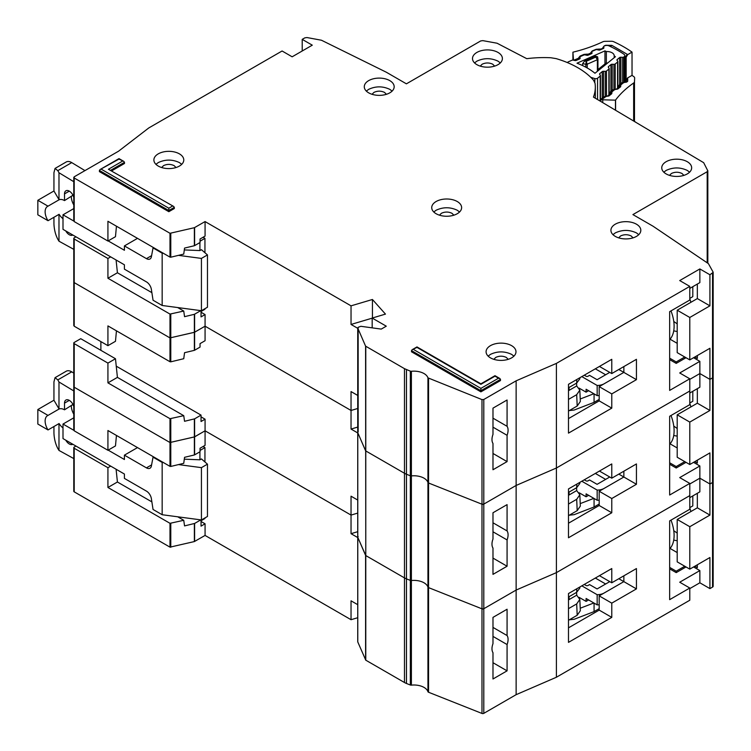 <?xml version="1.0" encoding="UTF-8"?>
<svg xmlns="http://www.w3.org/2000/svg" width="751" height="751" viewBox="0 0 751 751"><rect width="100%" height="100%" fill="white"/><g stroke="black" fill="none" stroke-linecap="round" stroke-linejoin="round"><path stroke-width="1.13" d="M609.756 581.631L597.092 588.944L589.544 584.588L588.033 585.461A1.427 0.826 0 0 1 586.024 585.461L584.259 584.438M579.143 597.374L586.099 601.391L586.099 598.491L597.158 604.874L597.158 594.698A9.97 5.755 0 0 0 604.142 593.018L623.856 581.631L623.856 575.82L623.856 581.631L636.435 588.897L611.774 603.137L611.774 617.378L568.488 642.368L568.488 593.553L611.774 568.554L611.774 582.795L636.435 568.554L636.435 588.897M597.158 604.874A9.97 5.755 0 0 0 599.185 604.743M586.099 601.391L588.615 599.946M618.815 578.73L623.856 581.631L599.185 595.872L611.774 603.137M581.818 585.846L597.158 594.698M594.069 603.091L594.069 611.614L599.185 608.657M594.069 611.614L574.139 619.284L569.314 619.8M605.653 584.006L595.327 578.045M580.213 608.226L593.872 602.978M576.58 592.361L576.702 595.196L579.828 599.401L576.693 603.917L577.19 615.257L580.326 610.732L579.828 599.401M568.488 599.946L569.145 599.561L569.023 596.726M569.145 599.561L576.702 595.196M576.843 588.718L576.693 592.295L579.828 588.08L579.875 586.972M576.693 592.295L568.488 597.036M568.488 608.657L576.693 603.917M577.19 615.257L568.488 620.288M669.657 548.85A33.457 19.319 -120 0 0 670.99 520.124M73.786 458.579L58.982 450.431L57.714 448.319C55.443 443.822 54.185 438.734 53.941 433.064L53.941 426.512M72.96 404.451L64.511 409.811L64.511 403.127A6.759 3.905 60 0 1 65.919 400.039A6.759 3.905 60 0 1 69.299 400.367A6.759 3.905 60 0 1 73.786 406.582M71.307 405.897A11.744 6.778 -120 0 0 73.786 414.148M63 427.967A11.744 6.778 -120 0 1 59.094 423.545L48.017 429.938L37.841 424.052L37.841 409.53L53.941 400.227L53.941 381.921L55.048 377.669L66.219 371.219A10.674 6.168 60 0 1 71.739 371.848L73.786 373.087M203.061 446.507L204.948 447.596L204.948 461.978M204.948 517.918L204.948 518.5L201.043 520.753M73.786 417.828L63 424.052L63 438.584L124.413 474.041L124.413 478.396L146.436 491.116A7.116 4.112 60 0 1 151.383 498.664L153.044 509.46L162.16 514.726L162.16 462.419L153.044 457.152L153.542 456.861M48.017 429.938A11.744 6.778 60 0 1 47.566 415.632A11.744 6.778 60 0 1 48.017 415.406L59.094 409.013L53.941 400.227M64.511 409.811A11.744 6.778 -120 0 0 59.094 409.013M72.866 404.996L72.866 404.273M140.925 495.566A5.698 3.286 60 0 0 140.343 495.2L139.113 494.524M178.503 464.587L201.428 467.648L207.464 464.156L201.428 458.927L199.916 459.8L199.916 451.802M199.916 519.758L199.916 520.387M204.948 447.596L200.038 450.431M137.499 447.596L124.413 455.153L146.436 467.864A7.116 4.112 60 0 0 150.003 468.22A7.116 4.112 60 0 0 151.383 466.024L153.044 457.152M63 424.052L73.786 430.285M108.182 450.14L124.413 459.509L124.413 455.153M55.048 377.669L57.808 379.893L58.982 381.987L73.786 390.933M72.781 444.235A6.759 3.905 60 0 1 72.678 444.301A6.759 3.905 60 0 1 65.806 440.208M37.841 409.53L48.017 415.406M58.982 450.431L58.982 423.611M162.16 514.726L201.428 519.955L207.464 516.472L207.464 464.156M184.305 459.171L199.916 459.8M162.16 462.419L163.474 462.588M58.982 408.948L58.982 381.987M201.428 519.955L201.428 467.648M492.985 627.404L507.075 635.543A11.387 6.571 120 0 1 507.075 644.546L492.985 636.407M677.205 533.116L673.769 530.704M357.776 641.551A1.427 0.826 0 0 0 357.739 641.748A1.427 0.826 0 0 0 357.776 641.955L365.775 660.176L404.479 682.518A14.241 8.223 0 0 0 406.479 683.485L410.328 685.006A1.427 0.826 0 0 0 411.388 685.137A14.241 8.223 180 0 1 427.948 691.718A1.427 0.826 0 0 0 428.549 692.244L481.982 713.45A1.427 0.826 0 0 0 483.794 713.356L516.134 694.675L556.407 677.242L689.793 600.237L689.793 588.024L679.721 582.213L699.857 570.591L699.857 582.795L709.92 588.606L712.539 587.104A2.131 1.23 0 0 0 713.159 586.231L713.159 272.369L709.92 274.753L709.92 305.845L697.341 298.579L697.341 284.056M699.857 582.795L689.793 588.606M75.964 446.066L74.199 447.089A1.427 0.826 -0 0 0 73.786 447.662L73.786 491.257A1.427 0.826 0 0 0 74.199 491.839L169.998 547.15L194.368 541.565L205.07 535.425L351.036 619.706L357.739 617.716M74.199 386.061L74.199 387.216L169.998 442.527L194.603 436.857L194.603 454.871L200.038 451.736L200.038 448.244L205.07 445.343L205.07 430.811L351.036 515.083L357.739 513.093L351.036 515.083L351.036 496.195L357.739 500.063M492.985 662.711L507.075 670.85L492.985 678.988L492.985 652.685A11.387 6.571 120 0 1 492.985 643.682L492.985 617.378L507.075 609.239L507.075 635.543M689.793 588.024L669.657 599.655L669.657 520.894L689.793 509.272L689.793 483.409L679.721 477.598L699.857 465.977L699.857 491.839L689.793 497.65M713.065 481.25L712.539 482.48L709.92 483.991L699.857 478.18L689.793 483.991L699.857 478.18L709.92 483.991L709.92 515.083L697.341 507.817L697.341 493.294M194.603 418.842L194.603 436.857L205.07 430.811L194.368 436.941L169.998 442.527L169.998 418.701L183.742 415.669L184.549 421.292L194.603 418.842L201.043 415.115L116.245 366.159M357.776 536.937A1.427 0.826 0 0 0 357.739 537.134A1.427 0.826 0 0 0 357.776 537.331L358.152 536.552M357.776 432.313A1.427 0.826 0 0 0 357.739 432.51A1.427 0.826 0 0 0 357.776 432.717L357.776 537.331L365.775 555.562L365.587 346.136L357.776 328.093L358.152 327.314L360.874 326.3L381.245 329.098L386.277 326.187L372.177 318.058L372.177 327.849M365.775 346.324L365.775 555.562L404.479 577.904A14.241 8.223 0 0 0 406.479 578.861L404.479 577.904L404.479 473.28A14.241 8.223 0 0 0 406.479 474.247L404.479 473.28L404.479 368.666L365.587 346.136M411.388 685.137L411.388 371.285L410.328 371.154L410.328 475.777L406.479 474.247L410.328 475.777A1.427 0.826 0 0 0 411.388 475.909L410.328 475.777L410.328 580.392L406.479 578.861L410.328 580.392A1.427 0.826 0 0 0 411.388 580.523L410.328 580.392L410.328 685.006M411.388 371.285A14.241 8.223 180 0 1 427.948 377.856L427.948 482.48A1.427 0.826 0 0 0 428.549 483.006L427.948 482.48A14.241 8.223 180 0 0 411.388 475.909A14.241 8.223 180 0 1 427.948 482.48L427.948 587.094A14.241 8.223 180 0 0 411.388 580.523A14.241 8.223 180 0 1 427.948 587.094A1.427 0.826 0 0 0 428.549 587.62L427.948 587.094L427.948 691.718M428.549 378.382L428.549 587.62L481.982 608.836A1.427 0.826 0 0 0 483.794 608.732L481.982 608.836L481.982 504.212A1.427 0.826 0 0 0 483.794 504.118L481.982 504.212L481.982 399.598L427.948 377.856M481.982 399.598L483.794 399.494L483.794 608.732L516.134 590.061L556.407 572.628L689.793 495.613L556.407 572.628L556.407 677.242M483.794 713.356L483.794 608.732L516.134 590.061L516.134 694.675M507.075 670.85L507.075 644.546M357.739 531.689L351.036 533.679L351.036 515.083L205.07 430.811L205.07 419.189L201.043 416.861M170.777 418.786L170.777 466.446L183.742 463.329L184.549 457.321L194.368 454.965L194.368 418.927M107.928 450.281L107.928 430.52L169.998 466.362L169.998 442.527L74.199 387.216L74.199 430.811L107.928 450.281L115.476 445.925L116.452 435.439M677.205 519.448L689.793 526.714L689.793 569.136L677.205 561.87L677.205 519.448L697.341 507.817M697.341 564.78L697.341 567.681L694.825 566.235M689.793 526.714L709.92 515.083M689.793 569.136L709.92 557.514L709.92 588.606M357.739 537.547L351.036 533.679M170.777 466.446L169.998 466.362M74.199 429.647L74.199 430.811M205.07 535.425L205.07 523.804L201.043 521.476M351.036 619.706L351.036 600.819L357.739 604.677M689.793 507.629L692.807 505.892L692.807 495.904M690.92 511.525L689.793 507.939M677.205 540.682A35.588 20.549 60 0 1 673.741 540.044M670.042 548.437L677.205 552.576M568.488 627.836L599.185 610.112L599.185 595.872M599.439 575.679L611.774 582.795M684.762 566.235L676.2 571.173L669.657 567.399M116.086 469.234L117.419 482.001L107.928 487.483L107.928 467.713L110.697 466.118M107.928 487.483L169.998 523.316L183.742 520.293L184.549 525.907L194.603 523.456L200.808 519.87M117.419 482.001L151.88 501.893M177.687 516.791L183.742 520.293M107.928 467.713L74.199 448.244A1.427 0.826 -0 0 1 73.786 447.662M205.07 523.804L201.043 526.132L201.043 519.908M686.02 566.958L676.2 572.628L676.2 571.173M669.657 568.845L676.2 572.628M699.857 570.591L693.567 566.958M599.185 610.112L611.774 617.378M609.756 477.016L597.092 484.329L589.544 479.964L588.033 480.837A1.427 0.826 0 0 1 586.024 480.837L584.259 479.823M579.143 492.759L586.099 496.777L586.099 493.867L597.158 500.25L597.158 490.084A9.97 5.755 0 0 0 604.142 488.394L623.856 477.016L623.856 471.206L623.856 477.016L636.435 484.282L611.774 498.523L611.774 512.764L568.488 537.754L568.488 488.929L611.774 463.94L611.774 478.18L636.435 463.94L636.435 484.282M597.158 500.25A9.97 5.755 0 0 0 599.185 500.128M586.099 496.777L588.615 495.322M618.815 474.106L623.856 477.016L599.185 491.257L611.774 498.523M581.818 481.231L597.158 490.084M594.069 498.476L594.069 506.991L599.185 504.043M594.069 506.991L574.139 514.67L569.314 515.186M605.653 479.391L595.327 473.43M580.213 503.611L593.872 498.354M576.58 487.746L576.702 490.581L579.828 494.778L576.693 499.302L577.19 510.642L580.326 506.118L579.828 494.778M568.488 495.322L569.145 494.937L569.023 492.112M569.145 494.937L576.702 490.581M576.843 484.104L576.693 487.681L579.828 483.456L579.875 482.358M576.693 487.681L568.488 492.421M568.488 504.043L576.693 499.302M577.19 510.642L568.488 515.665M669.657 444.235A33.457 19.319 -120 0 0 670.99 415.51M492.985 522.79L507.075 530.929A11.387 6.571 120 0 1 507.075 539.931L492.985 531.792M677.205 428.502L673.769 426.08M689.793 464.522L677.205 457.256L677.205 414.824L689.793 422.09L689.793 464.522L709.92 452.9L709.92 483.991L712.539 482.48A2.131 1.23 0 0 0 713.159 481.607M483.794 399.494L516.134 380.823L516.134 485.446L483.794 504.118L516.134 485.446L516.134 590.061L556.407 572.628L556.407 468.004L689.793 390.999L689.793 378.795L679.721 372.975L699.857 361.353L699.857 387.216L689.793 393.026M428.549 692.244L428.549 587.62L481.982 608.836L481.982 713.45M365.775 660.176L365.775 555.562L404.479 577.904L404.479 682.518M357.776 641.955L357.776 537.331L365.587 555.365L365.587 659.988M73.786 430.229L73.786 386.643A1.427 0.826 0 0 0 74.199 387.216L74.199 343.629L107.928 363.099L115.476 358.743L117.419 377.377L107.928 382.86L169.998 418.701M74.199 281.437L74.199 282.601L169.998 337.912L194.603 332.233L194.603 350.257L200.038 347.112L200.038 343.629L205.07 340.719L205.07 326.187L351.036 410.468L357.739 408.478L351.036 410.468L351.036 391.581L357.739 395.439M492.985 558.096L507.075 566.235L492.985 574.365L492.985 548.061A11.387 6.571 120 0 1 492.985 539.058L492.985 512.755L507.075 504.625L507.075 530.929M689.793 483.409L669.657 495.031L669.657 416.279L689.793 404.658L689.793 390.999L556.407 468.004L516.134 485.446L556.407 468.004L556.407 363.39L689.793 286.375L679.721 280.564L699.857 268.942L699.857 282.601L689.793 288.412M713.065 376.626L712.539 377.866L709.92 379.368L699.857 373.557L689.793 379.368L699.857 373.557L709.92 379.368L709.92 410.468L697.341 403.203L697.341 388.671M194.603 314.218L194.603 332.233L205.07 326.187L194.368 332.327L169.998 337.912L169.998 314.078L183.742 311.055L184.549 316.669L194.368 314.312L200.808 310.632M358.152 327.314L358.152 431.928M357.776 432.717L365.587 450.75L357.776 432.717M365.775 450.938L404.479 473.28L365.775 450.938M428.549 483.006L481.982 504.212L428.549 483.006M507.075 566.235L507.075 539.931M357.739 427.075L351.036 429.065L351.036 410.468L205.07 326.187L205.07 314.566L201.043 312.247M170.777 314.171L170.777 361.832L183.742 358.715L184.549 352.707L194.368 350.341L194.368 314.312M107.928 345.667L107.928 325.906L169.998 361.738L169.998 337.912L74.199 282.601L74.199 326.197L107.928 345.667L115.476 341.301L116.452 330.825M115.476 358.743L80.742 338.692L74.199 342.465A1.427 0.826 -0 0 0 73.786 343.047A1.427 0.826 -0 0 0 74.199 343.629M100.878 350.313L100.878 341.592M677.205 414.824L697.341 403.203M697.341 460.156L697.341 463.067L694.825 461.612M689.793 422.09L709.92 410.468M357.739 432.933L351.036 429.065M170.777 361.832L169.998 361.738M74.199 325.033L74.199 326.197M689.793 403.015L692.807 401.269L692.807 391.29M690.92 406.911L689.793 403.325M677.205 436.068A35.588 20.549 60 0 1 673.741 435.42M670.042 443.822L677.205 447.953M568.488 523.222L599.185 505.498L599.185 491.257M599.439 471.055L611.774 478.18M684.762 461.612L676.2 466.559L669.657 462.776M107.928 363.099L107.928 382.86M117.419 377.377L183.742 415.669M205.07 419.189L201.043 421.508L201.043 415.115M686.02 462.344L676.2 468.004L676.2 466.559M669.657 464.231L676.2 468.004M699.857 465.977L693.567 462.344M599.185 505.498L611.774 512.764M594.82 82.394L594.82 78.583A2.131 1.23 0 0 0 597.364 78.357A2.131 1.23 0 0 0 597.571 78.217L600.19 76.095A1.427 0.826 180 0 0 600.462 75.616A1.427 0.826 180 0 0 600.349 75.307L599.673 74.349A1.427 0.826 180 0 1 599.561 74.039A1.427 0.826 180 0 1 599.824 73.56L602.218 71.627A1.427 0.826 180 0 1 603.466 71.289L605.24 71.345L605.24 96.428M606.348 62.99L606.348 51.547A7.294 4.215 180 0 1 614.205 55.752A7.294 4.215 180 0 1 614.205 55.94L614.205 57.705M624.794 82.413L624.794 55.555A3.558 2.056 180 0 0 623.94 54.222A110.331 63.704 0 0 0 609.014 45.877A3.558 2.056 180 0 0 604.63 45.849L604.273 45.999A1.427 0.826 180 0 0 603.72 46.656A1.427 0.826 180 0 0 603.72 46.731L603.888 47.754A1.427 0.826 180 0 1 603.898 47.829A1.427 0.826 180 0 1 603.494 48.402A1.427 0.826 180 0 1 603.335 48.486L600.058 49.923A1.427 0.826 180 0 1 598.697 50.035L597.026 49.679A1.427 0.826 180 0 0 595.665 49.791L592.398 51.237A1.427 0.826 180 0 0 591.844 51.885A1.427 0.826 180 0 0 591.854 51.969L592.032 52.983A1.427 0.826 180 0 1 592.041 53.068A1.427 0.826 180 0 1 591.638 53.64A1.427 0.826 180 0 1 591.469 53.725L588.183 55.152A1.427 0.826 180 0 1 586.841 55.264L585.142 54.907A1.427 0.826 180 0 0 583.79 55.03L580.514 56.475A1.427 0.826 180 0 0 579.95 57.132A1.427 0.826 180 0 0 579.96 57.207L580.129 58.231A1.427 0.826 180 0 1 580.129 58.306A1.427 0.826 180 0 1 579.734 58.878A1.427 0.826 180 0 1 579.575 58.963L576.299 60.399A1.427 0.826 180 0 1 574.937 60.521L573.266 60.155A1.427 0.826 180 0 0 571.905 60.268L568.319 61.854A2.131 1.23 180 0 0 567.503 62.633M594.82 78.583L590.784 77.334M614.205 55.94A101.085 58.362 180 0 1 615.426 56.719L594.97 73.251A67.196 38.789 0 0 0 576.993 63.197L604.968 50.871A101.085 58.362 180 0 1 606.348 51.547M612.178 90.336L612.178 64.248A1.427 0.826 180 0 0 610.91 64.595L608.535 66.539A1.427 0.826 180 0 0 608.282 67.008A1.427 0.826 180 0 0 608.385 67.318L609.052 68.285A1.427 0.826 180 0 1 609.155 68.585A1.427 0.826 180 0 1 608.892 69.064L606.489 71.007A1.427 0.826 180 0 1 605.24 71.345M612.178 64.248L613.924 64.323L613.924 89.472M617.209 60.531L617.209 59.517A1.427 0.826 180 0 0 616.947 59.996A1.427 0.826 180 0 0 617.059 60.305L617.735 61.263A1.427 0.826 180 0 1 617.838 61.573A1.427 0.826 180 0 1 617.575 62.051L615.191 63.976A1.427 0.826 180 0 1 613.924 64.323M617.209 59.517L619.603 57.583A1.427 0.826 180 0 1 620.852 57.236L622.626 57.301L622.626 82.526M624.794 55.555A3.558 2.056 180 0 1 624.128 56.757L623.874 56.963A1.427 0.826 180 0 1 622.626 57.301M604.968 63.919L604.968 50.871M582.654 65.6L582.654 63.61L584.653 60.981L595.609 56.156L597.589 56.794L597.937 58.972A1.427 0.826 180 0 1 597.946 59.047L597.946 59.047A1.427 0.826 180 0 1 597.543 59.62A1.427 0.826 180 0 1 597.383 59.705L595.768 57.114L597.937 58.972M582.654 63.61L585.846 64.304L586.231 61.319L587.207 64.182L597.383 59.705L597.383 71.298M600.04 69.148L597.805 70.988A1.427 0.826 180 0 1 597.693 70.678L597.693 71.045M606.648 63.844L607.212 63.356M607.672 62.981L605.747 63.281L606.911 63.347L599.927 68.989L598.406 69.214L597.693 70.678M609.756 372.393L597.092 379.706L589.544 375.35L588.033 376.223A1.427 0.826 0 0 1 586.024 376.223L584.259 375.209M579.143 388.145L586.099 392.163L586.099 389.253L597.158 395.636L597.158 385.46A9.97 5.755 0 0 0 604.142 383.78L623.856 372.393L623.856 366.582L623.856 372.393L636.435 379.659L611.774 393.899L611.774 408.14L568.488 433.13L568.488 384.315L611.774 359.316L611.774 373.557L636.435 359.316L636.435 379.659M597.158 395.636A9.97 5.755 0 0 0 599.185 395.505M586.099 392.163L588.615 390.708M618.815 369.492L623.856 372.393L599.185 386.634L611.774 393.899M581.818 376.608L597.158 385.46M594.069 393.853L594.069 402.376L599.185 399.419M594.069 402.376L574.139 410.046L569.314 410.562M605.653 374.768L595.327 368.816M580.213 398.997L593.872 393.74M576.58 383.123L576.702 385.958L579.828 390.163L576.693 394.679L577.19 406.019L580.326 401.494L579.828 390.163M568.488 390.708L569.145 390.323L569.023 387.488M569.145 390.323L576.702 385.958M576.843 379.48L576.693 383.057L579.828 378.842L579.875 377.734M576.693 383.057L568.488 387.798M568.488 399.419L576.693 394.679M577.19 406.019L568.488 411.05M669.657 339.612A33.457 19.319 -120 0 0 670.99 310.886M73.786 249.341L58.982 241.202L57.714 239.081C55.443 234.584 54.185 229.506 53.941 223.826L53.941 217.274M72.96 195.222L64.511 200.583L64.511 193.899A6.759 3.905 60 0 1 65.919 190.801A6.759 3.905 60 0 1 69.299 191.129A6.759 3.905 60 0 1 73.786 197.344M71.307 196.659A11.744 6.778 -120 0 0 73.786 204.92M63 218.729A11.744 6.778 -120 0 1 59.094 214.307L48.017 220.7L37.841 214.814L37.841 200.292L53.941 190.989L53.941 172.683L55.048 168.431L66.219 161.981A10.674 6.168 60 0 1 71.739 162.61L84.957 170.608M203.061 237.269L204.948 238.358L204.948 252.74M204.948 308.68L204.948 309.262L201.043 311.515M73.786 208.59L63 214.814L63 229.346L124.413 264.803L124.413 269.158L146.436 281.878A7.116 4.112 60 0 1 151.383 289.426L153.044 300.222L162.16 305.488L162.16 253.181L153.044 247.914L153.542 247.623M48.017 220.7A11.744 6.778 60 0 1 47.566 206.394A11.744 6.778 60 0 1 48.017 206.168L59.094 199.775L53.941 190.989M64.511 200.583A11.744 6.778 -120 0 0 59.094 199.775M72.866 195.758L72.866 195.035M140.925 286.328A5.698 3.286 60 0 0 140.343 285.962L139.113 285.286M178.503 255.359L201.428 258.41L207.464 254.918L201.428 249.689L199.916 250.562L199.916 242.573M199.916 310.52L199.916 311.149M204.948 238.358L200.038 241.193M137.499 238.358L124.413 245.915L146.436 258.635A7.116 4.112 60 0 0 150.003 258.982A7.116 4.112 60 0 0 151.383 256.786L153.044 247.914M63 214.814L73.786 221.047M108.182 240.902L124.413 250.271L124.413 245.915M55.048 168.431L57.808 170.655L58.982 172.749L73.786 181.695M72.781 234.997A6.759 3.905 60 0 1 72.678 235.063A6.759 3.905 60 0 1 65.806 230.97M37.841 200.292L48.017 206.168M58.982 241.202L58.982 214.373M162.16 305.488L201.428 310.717L207.464 307.234L207.464 254.918M184.305 249.933L199.916 250.562M162.16 253.181L163.474 253.35M58.982 199.71L58.982 172.749M201.428 310.717L201.428 258.41M500.354 62.906L498.016 61.16C490.976 57.855 483.926 57.855 476.876 61.16L474.548 62.906M498.016 52.439A14.945 8.627 0 0 0 481.729 50.57A14.945 8.627 0 0 0 472.501 58.54A14.945 8.627 0 0 0 476.876 64.652A14.945 8.627 0 0 0 493.163 66.52A14.945 8.627 0 0 0 502.391 58.54A14.945 8.627 0 0 0 498.016 52.439M480.246 66.107L482.161 64.211C485.681 62.558 489.211 62.558 492.731 64.211L494.646 66.107M392.135 91.096L389.797 89.35C382.757 86.046 375.707 86.046 368.657 89.35L366.328 91.096M389.797 80.629A14.945 8.627 0 0 0 373.51 78.761A14.945 8.627 0 0 0 364.282 86.731A14.945 8.627 0 0 0 368.657 92.833A14.945 8.627 0 0 0 384.944 94.71A14.945 8.627 0 0 0 394.172 86.731A14.945 8.627 0 0 0 389.797 80.629M372.027 94.297L373.942 92.401C377.462 90.749 380.992 90.749 384.512 92.401L386.427 94.297M689.606 172.167L687.278 170.43C680.228 167.126 673.178 167.126 666.137 170.43L663.8 172.167M687.278 161.709A14.945 8.627 0 0 0 670.981 159.841A14.945 8.627 0 0 0 661.753 167.811A14.945 8.627 0 0 0 666.137 173.913A14.945 8.627 0 0 0 682.424 175.781A14.945 8.627 0 0 0 691.652 167.811A14.945 8.627 0 0 0 687.278 161.709M669.498 175.377L671.422 173.481C674.942 171.829 678.463 171.829 681.992 173.481L683.908 175.377M638.772 234.65L636.435 232.904C629.394 229.599 622.344 229.599 615.294 232.904L612.966 234.65M636.435 224.192A14.945 8.627 0 0 0 620.148 222.315A14.945 8.627 0 0 0 610.92 230.294A14.945 8.627 0 0 0 615.294 236.396A14.945 8.627 0 0 0 631.591 238.264A14.945 8.627 0 0 0 640.819 230.294A14.945 8.627 0 0 0 636.435 224.192M618.664 237.851L620.579 235.955C624.1 234.303 627.629 234.303 631.15 235.955L633.065 237.851M459.574 211.979L457.246 210.242C450.196 206.938 443.156 206.938 436.106 210.242L433.778 211.979M457.246 201.521A14.945 8.627 0 0 0 440.959 199.653A14.945 8.627 0 0 0 431.731 207.623A14.945 8.627 0 0 0 436.106 213.725A14.945 8.627 0 0 0 452.393 215.593A14.945 8.627 0 0 0 461.621 207.623A14.945 8.627 0 0 0 457.246 201.521M439.476 215.19L441.391 213.293C444.911 211.641 448.441 211.641 451.961 213.293L453.876 215.19M492.985 418.166L507.075 426.305A11.387 6.571 120 0 1 507.075 435.308L492.985 427.169M707.827 263.244L707.827 170.843L703.678 162.685L593.45 97.104A80.441 46.44 0 0 0 595.318 87.172A80.441 46.44 0 0 0 595.027 83.248L593.534 80.216A85.417 49.313 0 0 0 577.801 67.703A85.417 49.313 0 0 0 556.125 58.616L550.868 57.752A80.441 46.44 0 0 0 526.761 58.672L497.059 43.22L482.818 40.629L480.696 40.939L406.404 83.83L386.277 72.199L321.466 40.235L306.971 37.55L304.831 37.86L302.212 39.362L312.285 45.173L292.148 56.804L282.085 50.993L148.764 127.961L118.555 151.204L74.199 176.823L74.199 177.987L169.998 233.289L194.368 227.703L205.07 221.573L351.036 305.845L372.43 299.489L385.47 314.106L372.177 318.058M513.937 356.124L511.609 354.378C504.559 351.074 497.519 351.074 490.469 354.378L488.131 356.124M511.609 345.657A14.945 8.627 0 0 0 495.313 343.789A14.945 8.627 0 0 0 486.085 351.759A14.945 8.627 0 0 0 490.469 357.87A14.945 8.627 0 0 0 506.756 359.738A14.945 8.627 0 0 0 515.984 351.759A14.945 8.627 0 0 0 511.609 345.657M181.733 164.328L179.405 162.582C172.355 159.278 165.304 159.278 158.264 162.582L155.926 164.328M179.405 153.861A14.945 8.627 0 0 0 163.108 151.993A14.945 8.627 0 0 0 153.88 159.963A14.945 8.627 0 0 0 158.264 166.065A14.945 8.627 0 0 0 174.551 167.942A14.945 8.627 0 0 0 183.779 159.963A14.945 8.627 0 0 0 179.405 153.861M677.205 323.878L673.769 321.466M493.839 359.325L495.754 357.429C499.274 355.777 502.795 355.777 506.324 357.429L508.239 359.325M161.625 167.529L163.549 165.633C167.069 163.981 170.59 163.981 174.119 165.633L176.034 167.529M689.793 359.898L677.205 352.632L677.205 310.21L689.793 317.476L689.793 359.898L709.92 348.276L709.92 379.368L712.539 377.866A2.131 1.23 0 0 0 713.159 376.993M73.786 325.615L73.786 282.019A1.427 0.826 0 0 0 74.199 282.601L74.199 239.006L107.928 258.485L110.697 256.88M194.603 227.619L194.603 245.633L200.038 242.498L200.038 239.006L205.07 236.105L205.07 221.573M492.985 453.473L507.075 461.612L492.985 469.75L492.985 443.447A11.387 6.571 120 0 1 492.985 434.444L492.985 408.14L507.075 400.001L507.075 426.305M689.793 378.795L669.657 390.417L669.657 311.656L689.793 300.034L689.793 286.375M302.212 50.993L302.212 39.362M699.857 268.942L709.92 274.753M173.781 206.516L108.426 169.266L173.781 206.516L174.363 208.496L168.834 211.688L99.367 171.594L99.958 169.604L118.996 159.09L123.943 161.465L124.535 163.455L111.861 170.768M498.523 378.204L499.941 378.551L500.532 380.532L480.903 391.862L411.445 351.759L412.036 349.778L416.974 347.403L480.903 384.315L494.993 376.176L498.523 378.204L480.903 388.38L413.454 349.44M74.199 176.823L74.199 221.573L107.928 241.043L107.928 221.282L169.998 257.124L169.998 233.289M410.328 371.154L404.479 368.666M516.134 380.823L556.407 363.39M713.065 272.012L708.418 263.639L653.051 226.22L632.915 214.598L707.198 171.707L707.733 170.486M480.903 391.862L480.903 388.38M168.834 211.688L168.834 208.205L101.385 169.266M507.075 461.612L507.075 435.308M372.43 317.973L372.43 299.489M372.177 318.161L351.036 324.451L351.036 305.845M170.777 233.383L170.777 257.208L183.742 254.091L184.549 248.083L194.368 245.727L194.368 227.703M75.964 236.828L74.199 237.851A1.427 0.826 -0 0 0 73.786 238.433A1.427 0.826 -0 0 0 74.199 239.006M677.205 310.21L697.341 298.579M697.341 355.542L697.341 358.452L694.825 356.997M689.793 317.476L709.92 305.845M357.739 328.309L351.036 324.451M170.777 257.208L169.998 257.124M116.452 226.201L115.476 236.687L107.928 241.043M74.199 220.409L74.199 221.573M689.793 298.4L692.807 296.654L692.807 286.666M690.92 302.287L689.793 298.701M677.205 331.444A35.588 20.549 60 0 1 673.741 330.806M670.042 339.199L677.205 343.338M568.488 418.607L599.185 400.874L599.185 386.634M599.439 366.441L611.774 373.557M684.762 356.997L676.2 361.935L669.657 358.161M107.928 258.485L107.928 278.245L169.998 314.078M116.086 259.996L117.419 272.763L107.928 278.245M117.419 272.763L151.88 292.655M177.687 307.553L183.742 311.055M205.07 314.566L201.043 316.894L201.043 310.67M686.02 357.72L676.2 363.39L676.2 361.935M669.657 359.607L676.2 363.39M699.857 361.353L693.567 357.72M599.185 400.874L611.774 408.14M572.919 60.108L572.919 52.185L573.492 60.202M579.547 58.972L578.664 58.174L573.877 60.183A2.131 1.23 180 0 1 573.492 59.526M603.41 48.449L602.79 47.707L604.245 45.895L605.775 45.257L611.877 45.36L627.714 54.598L632.032 52.119A118.874 68.632 0 0 0 613.651 41.699A3.558 2.056 180 0 0 611.38 41.267L604.968 41.333A3.558 2.056 180 0 0 602.781 41.803A121.014 69.862 180 0 1 573.173 52.119A3.558 2.056 0 0 0 572.919 52.185M632.032 52.119L632.032 75.372L627.714 77.851L626.165 80.479L626.165 57.226L627.714 54.598M634.651 77.982A3.558 2.056 180 0 1 634.651 78.038L634.651 77.982A3.558 2.056 180 0 0 633.9 76.724A118.874 68.632 0 0 0 632.032 75.372M599.889 49.988L600.105 49.162L603.72 48.233M591.488 53.715L590.708 52.786L592.163 50.974L596.172 49.294L599.598 49.05L600.471 49.744M587.761 55.274L588.014 54.241L590.746 53.096L591.891 53.434M580.007 58.644L578.617 57.865L580.082 56.053L584.081 54.372L587.507 54.128L588.474 55.02M604.902 97.311L601.617 99.554A2.131 1.23 0 0 0 602.753 99.789L615.463 100.165L615.463 110.162M615.585 110.228L615.585 100.024A3.558 2.056 180 0 1 615.463 100.165M615.585 100.024A121.014 69.862 180 0 1 633.656 82.995L633.656 120.949M634.651 78.038L634.482 81.737A3.558 2.056 180 0 1 633.656 82.995M601.617 99.554L600.875 99.292L600.875 101.507M610.056 92.636L610.507 91.641L612.009 91.444L611.755 93.706L608.817 96.006L603.992 96.738L600.687 99.32M600.744 101.432L600.875 99.292M613.783 90.364L609.878 93.424L610.216 93.931A1.427 0.826 180 0 1 610.225 93.941L610.216 93.931A2.131 1.624 145.6 0 1 612.206 91.735M618.937 85.689L619.387 84.694L620.889 84.497L620.636 86.769L617.697 89.069L612.872 89.791L610.507 91.641L609.774 93.124A1.427 0.826 180 0 0 609.878 93.424L609.878 94.213M622.663 83.427L618.758 86.478L619.096 86.985A1.427 0.826 180 0 1 619.106 86.994L619.096 87.003M627.714 77.851L627.695 81.249L626.578 82.122L621.753 82.854L619.387 84.694L618.655 86.177A1.427 0.826 180 0 0 618.758 86.478L618.758 87.276M69.299 400.367L64.511 403.127M146.436 467.864L151.589 464.897M71.739 371.848L57.808 379.893M712.539 273.242L712.539 587.104M406.479 683.485L406.479 369.623M194.603 541.471L194.603 523.456M194.368 541.565L194.368 523.541M170.777 547.235L170.777 523.409M169.998 547.15L169.998 523.316M74.199 491.839L74.199 448.244M597.571 99.545L597.571 78.217M600.19 101.103L600.19 76.095M624.128 56.757L624.128 82.544M597.918 58.738L597.946 69.759L597.937 59.122M595.609 56.156L595.768 57.114L586.231 61.319L584.653 60.981M587.207 67.966L587.207 64.182A1.427 0.826 0 0 1 585.846 64.304L585.846 67.214M623.874 56.963L623.874 82.563M599.824 73.56L599.824 74.574M620.852 83.558L620.852 57.236M602.218 71.627L602.218 98.118M619.603 84.534L619.603 57.583M603.466 71.289L603.466 97.142M606.489 96.419L606.489 71.007M608.892 94.983L608.892 69.064M617.575 62.051L617.575 88.196M615.191 63.976L615.191 89.491M608.535 66.539L608.535 67.543M610.91 64.595L610.91 91.331M69.299 191.129L64.511 193.899M146.436 258.635L151.589 255.659M71.739 162.61L57.808 170.655M500.532 379.368L480.903 390.708L411.445 350.604M174.363 207.332L168.834 210.533L99.367 170.43M124.535 162.291L110.857 170.186M707.198 262.822L707.198 171.707M172.355 206.168L168.834 208.205M122.526 161.127L108.426 169.266M627.554 54.476A2.131 1.352 125.3 0 0 625.893 57.001A2.844 1.643 180 0 1 626.165 57.226M611.877 45.36A2.131 1.108 115.5 0 0 610.826 46.731M624.794 56.231A110.688 63.91 180 0 1 625.893 57.001L625.893 81.69M602.79 47.707A2.131 1.737 -7 0 1 603.888 47.904M599.598 49.05A2.131 0.648 103.1 0 0 599.11 50.092M590.708 52.786A2.131 1.737 -7 0 1 592.032 53.105M587.507 54.128A2.131 0.648 103.1 0 0 586.991 55.292M584.081 54.372A2.131 1.023 67.2 0 1 584.55 54.861M578.617 57.865A2.131 1.737 -7 0 1 580.129 58.306M602.753 102.624L602.753 99.789M626.165 80.479A2.844 1.643 180 0 1 626.531 81.211M626.578 82.122A2.131 1.399 -128 0 0 625.264 82.188L626.381 81.315A2.131 1.399 52 0 1 627.695 81.249M634.482 81.737L634.482 121.437M605.672 96.841L603.992 96.738M608.817 96.006A2.131 1.399 -128 0 0 607.493 96.072L605.766 96.447M611.755 93.706A2.131 1.399 -128 0 0 610.441 93.772L607.493 96.072M614.553 89.895L612.872 89.791M617.697 89.069A2.131 1.399 -128 0 0 616.383 89.125L614.647 89.51M620.636 86.769A2.131 1.399 -128 0 0 619.322 86.825L616.383 89.125M621.086 84.788A2.131 1.624 145.6 0 0 619.096 86.985M623.433 82.957L621.753 82.854M357.739 327.896L357.739 641.748M73.786 386.643L73.786 343.047M600.462 101.263L600.462 75.616M605.747 63.281L598.406 69.214M617.838 87.989L617.838 61.573M609.155 94.776L609.155 68.585M595.318 87.172L595.318 98.212M499.941 378.551L494.993 375.688L480.903 383.827L416.983 346.924L412.036 349.778M123.943 161.465L118.996 158.611L99.958 169.604M73.786 220.991L73.786 177.405M73.786 282.019L73.786 238.433M635.506 122.047L634.651 121.474M625.264 82.188L623.537 82.563M600.64 99.395L600.64 101.376M618.655 87.351L618.655 86.177M609.774 94.288L609.774 93.124"/></g></svg>
